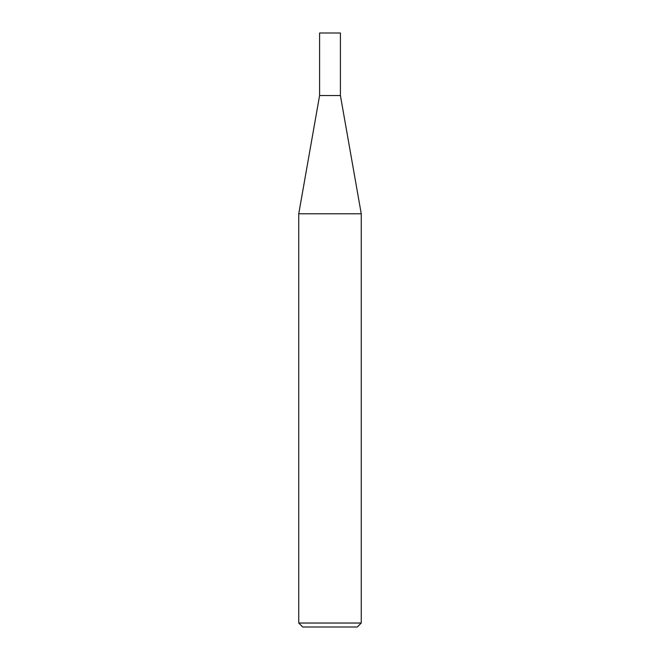 <?xml version="1.0" encoding="UTF-8"?>
<svg xmlns="http://www.w3.org/2000/svg" width="660" height="660" viewBox="0 0 660 660"><rect width="100%" height="100%" fill="white"/><g stroke="black" fill="none" stroke-linecap="round" stroke-linejoin="round"><path stroke-width="0.99" d="M319.588 95.527L340.411 95.527L340.411 33L319.588 33L319.588 95.527L298.741 213.79L361.259 213.79L340.411 95.527M361.259 623.032L357.291 627L302.709 627L298.741 623.032L361.259 623.032L361.259 213.79M298.741 623.032L298.741 213.79"/></g></svg>
